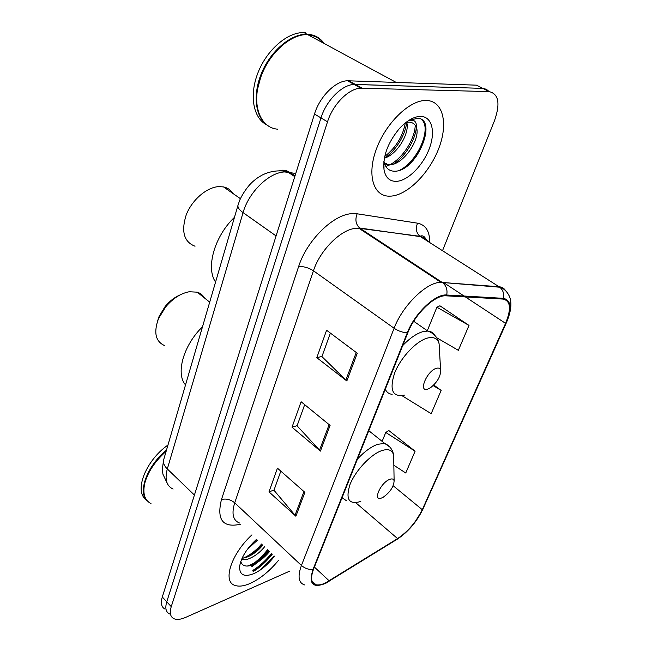 <?xml version="1.0" encoding="UTF-8"?>
<svg xmlns="http://www.w3.org/2000/svg" width="652" height="652" viewBox="0 0 652 652"><rect width="100%" height="100%" fill="white"/><g stroke="black" fill="none" stroke-linecap="round" stroke-linejoin="round"><path stroke-width="0.98" d="M253.041 571.185C260.001 566.865 266.326 561.119 272.006 553.931C266.326 561.119 260.001 566.865 253.041 571.185M250.849 565.48C257.01 561.299 262.593 556.042 267.573 549.726M489.163 91.614L486.368 89.259L482.765 88.379L476.514 85.167L347.532 80.766C335.47 80.881 319.684 96.692 314.492 114.043L162.291 597.004C160.49 603.198 161.419 607.232 165.078 609.131M442.521 250.702L494.55 120.522C500.475 103.407 498.65 93.774 489.065 91.606L360.792 88.167C348.779 88.37 332.879 104.361 327.524 121.818L171.256 606.637L166.757 601.804C164.932 607.998 165.836 612.024 169.479 613.891C165.836 612.024 164.932 607.998 166.757 601.804L320.98 117.914L166.757 601.804L162.291 597.004M362.039 88.15L355.381 84.442L354.134 84.45C342.096 84.613 326.253 100.514 320.98 117.914C326.253 100.514 342.096 84.613 354.134 84.45L482.765 88.379L355.381 84.442L348.779 80.766M250.172 583.442C260.303 578.74 269.781 570.997 278.608 560.215C269.781 570.997 260.303 578.74 250.172 583.442C243.856 586.189 238.705 586.816 234.72 585.317C238.705 586.816 243.856 586.189 250.172 583.442M260.172 570.068L274.166 555.993L260.172 570.068M391.396 196.089C408.103 194.646 429.611 172.756 438.869 148.175C448.348 123.619 443.23 100.71 426.253 100.473L425.145 100.489C408.633 100.816 385.471 123.79 376.269 149.373C366.848 174.948 373.319 195.869 388.779 196.162L391.396 196.089C408.103 194.646 429.611 172.756 438.869 148.175C448.348 123.619 443.23 100.71 426.253 100.473L425.145 100.489C408.633 100.816 385.471 123.79 376.269 149.373C366.848 174.948 373.319 195.869 388.779 196.162L391.396 196.089M325.446 582.937C321.623 584.73 318.461 585.341 315.959 584.771C311.085 583.238 310.287 578.039 313.563 569.172L407.875 332.634C414.851 314.264 434.362 295.315 445.512 295.788L502.994 299.072C510.638 300.776 511.494 308.869 505.561 323.351L422.284 509.701C416.343 521.828 408.111 531.453 397.59 538.585L325.446 582.937M325.209 583.516L397.427 539.098C408.201 531.796 416.636 521.926 422.724 509.505L506.001 323.237C512.089 308.396 511.217 300.099 503.393 298.339L446.71 295.006C435.446 293.653 414.631 313.425 407.304 332.773L313.017 569.416C308.526 583.703 312.593 588.406 325.209 583.516M425.903 133.032C424.012 141.574 420.483 149.854 415.308 157.874M268.681 550.769C263.644 557.158 258.021 562.448 251.794 566.645M357.272 353.245L326.587 330.246L316.807 357.687L346.831 380.964L357.272 353.245M330.368 333.082L321.925 356.595L346.831 380.964M321.99 356.424L316.807 357.687M304.875 492.366L277.434 468.16L268.983 491.869L295.886 516.237L304.875 492.366M280.816 471.151L273.962 490.247L295.886 516.237M274.036 490.051L268.983 491.869M330.091 425.422L301.102 401.738L292.023 427.215L320.417 451.102L330.091 425.422M304.68 404.664L297.076 425.829L320.417 451.102M297.141 425.65L292.023 427.215M251.949 534.86C231.313 553.752 222.299 581.486 234.72 585.317C222.299 581.486 231.313 553.752 251.949 534.86M171.256 606.637C169.406 612.831 170.294 616.849 173.921 618.691C176.871 619.954 180.808 619.506 185.73 617.354L289.961 571.013M393.841 465.243L405.756 473.002L415.096 451.208L388.576 430.336L388.372 430.833M436.693 337.744L458.34 350.32L469.008 325.429L439.921 305.788L439.472 306.008M402.007 395.682L431.176 413.678L441.151 390.418L433.767 385.014M441.151 390.418L433.172 385.601M415.096 451.208L385.756 432.472L382.129 441.355M385.756 432.472L388.828 430.54M469.008 325.429L436.897 307.222L427.296 330.743M436.897 307.222L439.921 305.788M166.121 451.347C155.502 460.76 148.493 471.005 145.086 482.081C142.348 492.888 144.32 500.068 150.995 503.621M166.178 451.143C155.575 460.491 148.575 470.687 145.168 481.73L144.679 483.654M166.472 450.133C146.912 465.903 137.279 492.61 147.458 501.046M167.963 445.047C145.657 460.508 133.693 491.526 146.187 499.619M257.499 540.141L247.573 549.098M264.549 546.841C259.651 552.79 254.044 556.906 247.744 559.188L241.427 559.734M262.78 545.162C257.89 551.103 252.291 555.211 245.983 557.476L242.088 558.21M256.595 539.277C246.562 548.658 240.89 557.843 239.577 566.824C239.569 575.023 244.288 577.305 253.734 573.687C261.24 570.215 268.143 564.412 274.443 556.254M240.759 561.502C242.104 565.765 245.657 567.028 251.427 565.3M268.64 550.736C262.071 558.381 254.956 563.491 247.304 566.066M261.591 544.037C256.309 550.312 250.278 554.999 243.489 558.071M269.529 551.576C264.272 557.827 258.273 562.529 251.533 565.683M262.471 544.868L251.159 555.162M241.965 559.832L241.305 560.035M179.919 294.989C174.475 297.353 169.561 301.175 165.176 306.448L159.096 316.407L157.254 322.031M204.467 297.964C202.821 295.103 200.392 293.172 197.173 292.161L189.227 291.754C180.759 293.335 172.894 298.396 165.632 306.953L158.566 318.502C153.497 332.3 155.429 341.298 164.361 345.495M389.741 479.359C380.287 482.724 372.145 502.301 381.95 497.843L383.205 497.231C390.059 492.317 393.694 486.881 394.118 480.931C393.702 478.976 392.243 478.446 389.741 479.359M202.503 326.774C183.359 345.332 175.51 373.694 185.518 384.908M233.131 193.611C230.906 190.05 227.703 187.817 223.53 186.92L218.689 186.619C206.627 187.303 191.924 200.009 186.203 214.907C181.003 231.484 183.945 241.925 195.029 246.228M436.522 368.274C427.011 370.605 417.826 392.7 427.753 389.105L430.548 387.712C437.402 382.113 440.752 376.269 440.605 370.173C440.076 368.331 438.723 367.704 436.522 368.274M234.467 217.32C214.402 236.358 205.633 268.037 215.559 282.063M308.999 34.695L307.711 34.629C290.792 33.659 268.763 53.545 260.653 77.572L258.738 83.864C252.348 107.89 261.533 127.963 277.556 129.177M279.961 47.425C271.371 55.632 264.94 65.632 260.67 77.433L257.703 88.599M323.433 42.486C319.594 37.62 314.557 34.898 308.315 34.328L307.027 34.263C290.947 33.676 270.58 50.946 261.436 73.383C252.169 95.787 255.69 118.558 268.331 125.934M305.242 32.665L303.954 32.6C287.613 31.964 266.921 49.788 258.021 72.616C248.982 95.42 253.294 118.142 266.595 124.768M406.718 122.397C409.978 132.397 397.744 154.28 384.346 158.216M408.03 120.913L412.724 120.237C415.446 120.873 416.669 123.252 416.375 127.368C414.916 123.945 412.398 122.209 408.828 122.168L405.625 122.674M416.375 127.368C420.956 138.664 403.083 165.722 388.942 164.793L384.631 163.88M386.538 163.35L384.395 163.139M383.914 161.077C385.202 167.474 388.519 170.848 393.865 171.199C416.473 172.723 438.201 119.463 417.891 118.256L408.926 120.327M396.775 181.329C408.144 180.555 423.05 165.453 429.334 148.55C435.764 131.647 431.974 116.309 420.45 116.39C413.792 116.61 406.824 120.612 399.537 128.395C387.842 142.503 382.675 156.35 384.028 169.936C385.65 177.833 389.896 181.631 396.775 181.329M322.634 42.054C319.235 38.207 314.973 35.901 309.839 35.151M413.865 117.776L415.414 117.572M422.366 120.31C431.078 129.512 417.997 160.791 400.002 170.099M415.234 125.298C414.884 140.237 400.45 161.973 385.821 166.439M405.308 122.926C402.846 136.382 395.984 147.564 384.713 156.464M416.375 127.36C415.324 139.984 405.226 156.879 393.376 164.084M406.636 122.413C405.487 134.866 395.821 151.044 384.354 158.191M295.772 173.44L284.68 171.949C269.186 172.267 248.738 192.095 243.074 212.617L167.311 468.959C164.581 479.35 166.513 486.05 173.098 489.057M194.418 495.072L167.311 468.959C164.239 465.903 163.008 462.904 163.611 459.945L163.807 459.261M295.022 175.812L289.545 172.25C286.252 170.172 282.732 169.675 278.999 170.767M314.492 114.043L327.524 121.818M294.769 176.619L287.662 171.989L283.041 171.028C275.983 170.392 269.064 171.72 262.291 175.005C255.828 178.746 255.943 179.096 253.18 181.321C246.749 186.798 240.8 197.018 239.423 201.085L237.956 205.364C237.63 207.499 239.333 209.92 243.074 212.617L276.081 235.934M167.629 484.143L162.91 474.159L162.348 469.09L163.611 459.945L238.11 204.858M240.735 524.192C222.886 528.153 216.464 519.937 221.468 499.538L298.6 266.627C303.571 266.269 308.518 267.654 313.441 270.784L234.72 502.831C231.387 513.703 232.968 520.426 239.48 522.994M298.6 266.627C306.636 240.873 332.773 214.883 351.346 213.685L357.149 213.799L417.557 223.18C425.789 224.899 429.831 231.354 429.684 242.536M446.71 295.006C447.622 289.993 446.359 285.959 442.912 282.903L360.148 228.363L355.519 228.355C340.711 229.577 320.026 250.286 313.441 270.784L394.11 328.258C402.61 305.364 426.97 281.745 440.996 282.373L499.13 286.758C502.073 287.019 504.249 288.363 505.65 290.808M325.038 583.695L329.073 581.405M424.028 236.578L424.053 237.793M506.319 322.854L422.724 509.505M506.001 323.237L506.441 322.577C510.972 311.966 512.04 303.4 509.652 296.88C507.329 291.705 504.037 288.486 499.774 287.214L420.442 236.643L359.651 228.013C355.756 224.321 354.924 219.577 357.149 213.799M503.393 298.339C504.265 293.734 503.059 290.026 499.774 287.214L440.996 282.373L358.844 228.241L419.961 236.309C416.204 232.886 415.405 228.502 417.557 223.18M395.487 540.296L397.427 539.098M407.304 332.773C402.724 332.569 398.331 331.069 394.11 328.258L301.428 565.463C304.916 568.462 308.779 569.775 313.017 569.416M314.68 583.564L313.938 583.85M304.59 584.925C298.51 582.953 297.459 576.466 301.428 565.463L234.72 502.831C230.563 499.465 226.146 498.372 221.468 499.538M489.065 91.606L482.765 88.379M427.802 241.33C426.098 238.681 423.645 237.116 420.442 236.643L419.961 236.309C422.357 235.168 424.322 236.081 425.854 239.04M505.561 323.351L465.357 296.904M464.028 296.024L443.482 282.512M329.211 580.875L314.394 567.077M397.59 538.585L355.796 502.757M422.284 509.701L393.172 485.74M329.121 424.631L319.496 450.23M303.954 491.559L295.014 515.341M356.245 352.471L345.853 380.108M252.837 570.427C259.675 566.132 265.877 560.451 271.452 553.409M253.163 571.608C260.172 567.224 266.546 561.421 272.275 554.192M251.582 565.887C257.687 561.714 263.196 556.498 268.127 550.247M393.743 459.53L393.678 455.609C392.577 450.067 388.559 448.413 381.624 450.662C370.621 454.485 355.47 470.63 350.026 484.46C345.315 499.359 348.901 505.015 360.8 501.437M389.847 447.027L384.656 443.376L377.573 444.33C371.127 446.71 364.427 451.6 357.483 459.016M342.055 497.704L346.546 500.817M439.432 349.586L439.106 343.791C437.679 338.567 433.922 336.628 427.842 337.972C416.742 340.597 400.809 357.312 394.664 372.944C389.179 389.961 392.431 397.353 404.403 395.12M434.688 335.25C433.238 332.683 430.931 331.289 427.761 331.069L423.433 331.518C416.913 333.237 410.002 337.932 402.7 345.609M385.308 389.22C386.636 392.251 388.91 393.963 392.145 394.346M410.1 163.595L417.777 152.038M347.532 80.766L360.792 88.167M315.959 584.771L311.982 581.013M395.862 540.068L398.902 538.136M413.808 523.858L423.083 508.992M239.691 565.822L239.577 566.824M159.096 316.407L158.566 318.502M165.176 306.448L165.632 306.953M368.771 430.695L384.656 443.376C389.92 445.846 392.936 449.929 393.678 455.609L394.118 480.931M197.173 292.161L209.7 302.137M413.702 321.257L427.761 331.069C434.012 333.286 437.794 337.524 439.106 343.791L440.605 370.173M223.53 186.92L240.433 198.697M307.711 34.629L396.147 82.396M303.954 32.6L307.027 34.263M385.682 163.318L388.079 164.76M383.881 161.394L384.028 169.936"/></g></svg>
